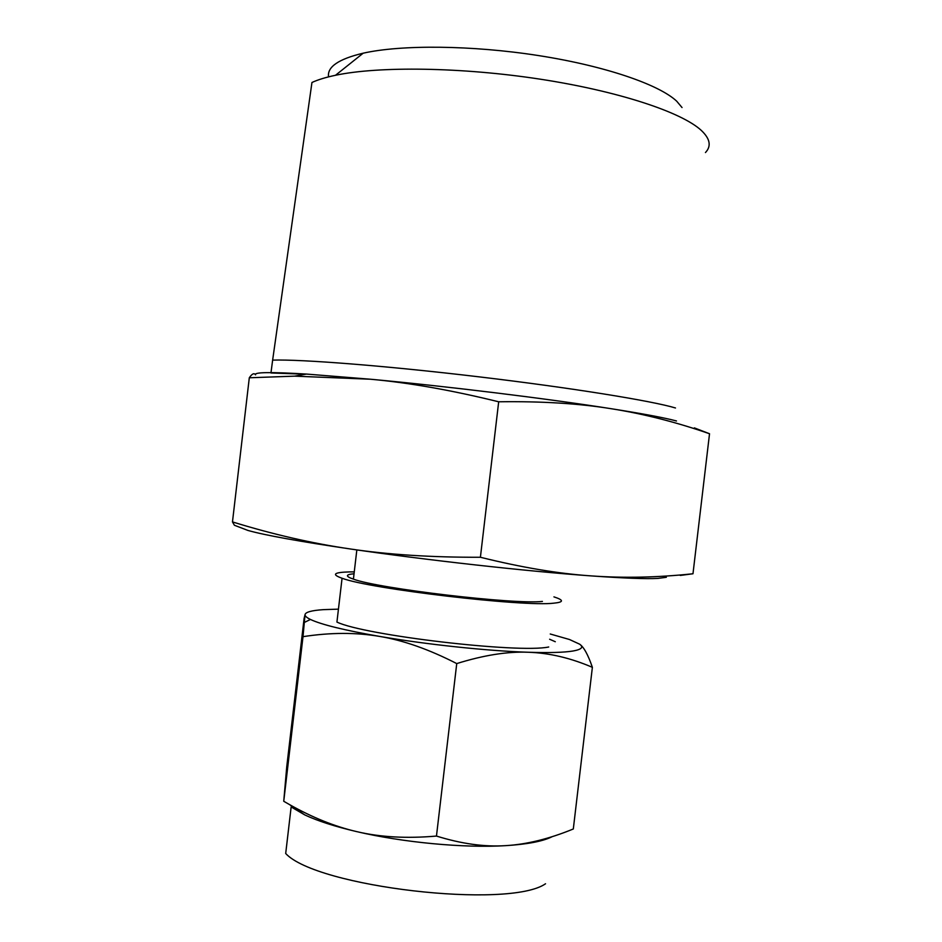 <?xml version="1.0" encoding="UTF-8"?>
<svg xmlns="http://www.w3.org/2000/svg" width="942" height="942" viewBox="0 0 942 942"><rect width="100%" height="100%" fill="white"/><g stroke="black" fill="none" stroke-linecap="round" stroke-linejoin="round"><path stroke-width="1.41" d="M305.561 374.221L270.966 372.961M694.36 427.892L709.526 433.744C676.262 422.146 643.351 413.773 610.793 408.651C578.8 403.47 541.438 401.186 498.683 401.787C451.548 390.188 408.804 382.664 370.453 379.226L294.634 376.152L249.3 377.777C252.067 373.715 254.152 372.738 255.576 374.845C253.469 372.172 270.425 371.913 306.444 374.068L370.453 379.226C445.99 386.185 547.632 398.666 610.793 408.651C642.95 413.726 664.852 417.836 676.497 420.98M675.485 407.98C652.194 400.915 571.747 387.857 479.078 376.847C386.408 365.814 301.122 359.173 272.638 360.115L271.002 372.608M299.109 373.856L303.242 374.633M705.452 152.545C711.516 146.151 710.138 138.78 701.319 130.432C681.855 112.298 619 91.268 540.367 79.199C461.792 67.129 378.872 66.058 335.493 75.278C325.826 77.303 317.984 79.705 311.955 82.484L272.638 360.115M236.642 526.107L234.393 525.247L232.474 521.915L249.3 377.777M232.474 521.915C272.874 534.385 312.238 543.416 350.554 549.009C388.316 554.65 431.601 557.405 480.408 557.264L498.683 401.787M480.408 557.264C521.597 567.473 558.488 573.678 591.081 575.892C623.675 578.235 657.646 577.528 692.982 573.76L709.526 433.744M692.982 573.76L680.289 575.444M328.546 76.867C327.062 66.917 338.602 59.016 363.188 53.188C401.233 44.615 471.659 45.157 538.271 55.531C604.917 65.893 658.964 84.509 676.686 101.183L682.043 107.553M666.335 577.293L657.905 578.412C645.812 579.047 623.533 578.2 591.081 575.892C527.308 571.347 425.584 560.031 350.554 549.009C299.215 541.426 265.008 535.244 247.958 530.452L234.393 525.247M542.415 601.42C515.168 604.764 378.131 588.597 353.415 579.13C345.255 576.316 345.455 574.526 354.051 573.76M553.931 596.875C563.952 600.089 563.928 602.185 553.872 603.163C524.188 607.06 369.523 588.856 342.064 578.247C331.348 574.443 333.774 572.336 349.341 571.912L354.274 571.865M552.189 836.661L551.023 837.238C541.697 841.547 526.543 844.35 505.548 845.657C526.625 844.432 549.21 838.875 573.313 828.984L592.377 667.325C570.64 657.987 549.28 652.959 528.321 652.253C549.092 652.924 563.975 652.5 572.971 651.016C581.603 649.485 583.816 647.201 579.624 644.175C583.793 646.977 588.043 654.702 592.377 667.325M342.064 578.247L336.93 622.061C364.071 635.308 518.724 653.524 548.715 646.989M528.321 652.253C507.573 651.393 483.717 655.173 456.74 663.58C429.069 649.391 403.364 640.336 379.65 636.415C426.231 644.458 487.497 650.957 528.321 652.253M436.464 836.06C461.439 843.832 484.459 847.023 505.548 845.657C464.288 848.224 402.976 842.513 356.759 831.633C380.156 837.191 406.72 838.663 436.464 836.06L456.74 663.58M338.449 609.144L323.318 609.651C311.543 610.451 305.443 612.135 305.031 614.69C304.949 616.08 306.762 617.658 310.448 619.459C321.41 624.628 344.478 630.28 379.65 636.415C355.97 632.353 330.43 632.435 303.006 636.662L283.742 801.277L289.571 804.621C312.414 817.55 334.81 826.546 356.759 831.633C334.94 826.523 317.607 820.941 304.761 814.912L291.149 806.941L285.697 853.499C316.382 887.011 508.951 909.407 545.536 883.761M549.622 639.241L555.297 641.726M579.624 644.175L569.51 639.512L550.246 634.001M303.006 636.662L305.031 614.69L304.101 618.482L286.733 766.882L283.742 801.277M306.444 374.068L294.634 376.152M363.188 53.188L335.493 75.278M356.841 549.916L353.415 579.13M310.448 619.459L304.396 622.415M304.761 814.912L289.571 804.621"/></g></svg>
